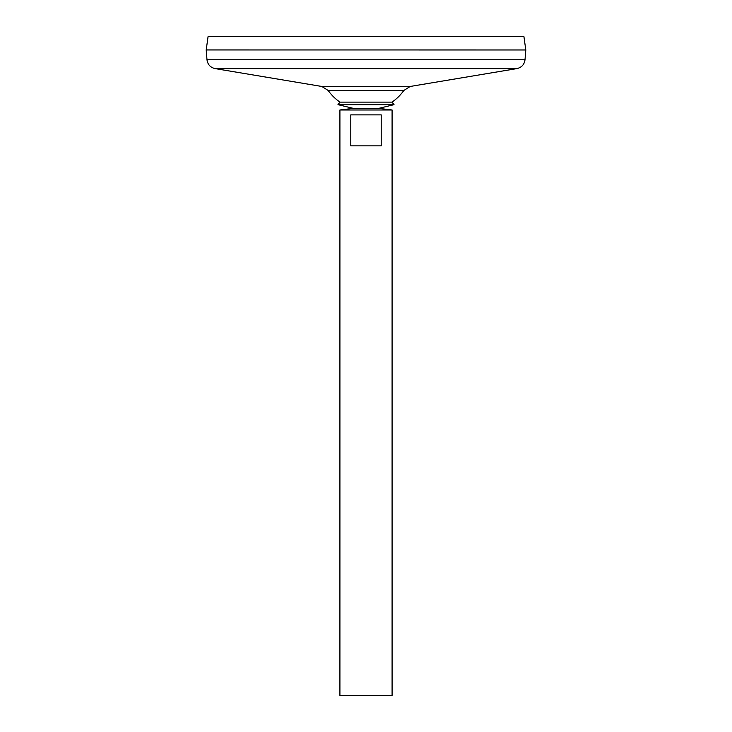 <?xml version="1.0" encoding="UTF-8"?>
<svg xmlns="http://www.w3.org/2000/svg" width="732" height="732" viewBox="0 0 732 732"><rect width="100%" height="100%" fill="white"/><g stroke="black" fill="none" stroke-linecap="round" stroke-linejoin="round"><path stroke-width="1.1" d="M206.991 59.759L525.009 59.759L525.805 49.968L206.195 49.941L525.805 49.968L523.929 36.6L208.071 36.6L206.195 49.941L206.991 59.759C207.687 64.562 210.404 67.509 215.126 68.607L321.796 86.458L328.192 90.484L403.808 90.484A46.208 46.208 0 0 1 392.004 102.123L394.036 104.667L378.709 108.354L392.087 109.983L339.913 109.983L339.913 695.4L392.087 695.4L392.087 109.983M328.192 90.484A46.208 46.208 0 0 0 339.996 102.123L337.964 104.667L353.291 108.354L378.709 108.354L353.291 108.354L339.913 109.983M381.207 114.869L381.207 145.86L350.793 145.86L350.793 114.869L381.207 114.869M339.996 102.123L392.004 102.123M337.964 104.667L394.036 104.667M321.796 86.458L410.204 86.458L403.808 90.484M215.126 68.607L516.874 68.607L410.204 86.458M525.009 59.759C524.313 64.562 521.596 67.509 516.874 68.607"/></g></svg>
